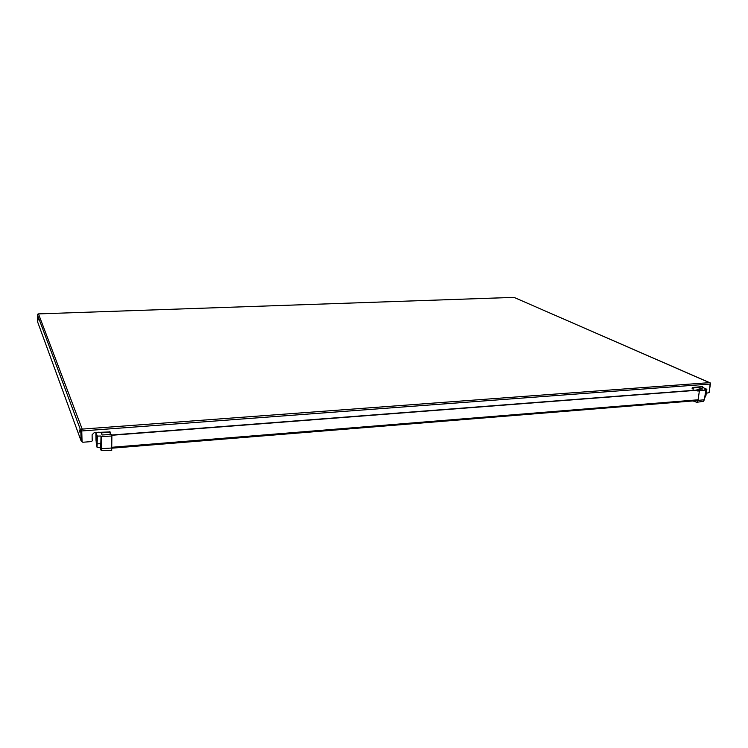 <?xml version="1.0" encoding="UTF-8"?>
<svg xmlns="http://www.w3.org/2000/svg" width="748" height="748" viewBox="0 0 748 748"><rect width="100%" height="100%" fill="white"/><g stroke="black" fill="none" stroke-linecap="round" stroke-linejoin="round"><path stroke-width="1.12" d="M38.288 319.957L38.129 318.573L38.288 319.957M79.83 432.129L79.522 430.035L79.83 432.129M706.262 393.308L709.132 392.56L710.394 384.014L710.273 382.92L709.469 382.649L82.187 429.1L81.551 429.567L82.065 441.647L82.804 442.255L91.499 441.572L92.21 440.853L92.098 434.794L94.342 432.522L110.05 431.923M709.469 382.649L513.998 297.367M513.885 297.386L38.073 313.917L37.4 314.693L80.849 430.783L81.551 429.567M82.532 442.031L81.055 440.806L80.849 430.783M82.065 441.647L81.738 430.287M81.738 429.558L81.971 441.18M38.513 324.351L37.624 321.921L37.4 314.693M710.273 382.92L709.151 392.448M698.024 391.26L697.809 390.007L111.63 435.027M698.183 390.176L111.742 435.271M692.124 388.577L692.274 387.501L702.297 386.613L703.513 387.791M703.139 387.623L702.643 386.632M692.957 390.381L693.312 387.903L699.287 387.576L699.025 389.371M699.287 387.576L702.512 389.025L696.996 389.577L696.921 390.073M696.996 389.577L699.417 390.671L705.822 390.026L704.392 399.731L703.354 401.321L696.781 402.293L693.013 400.937M698.941 386.866L701.372 386.838L706.851 389.287L704.887 389.605L705.822 390.026M692.386 387.492L693.312 387.903M706.851 389.287L705.944 395.486L704.653 397.973M699.417 390.671L698.006 400.404L696.781 402.293M99.147 432.157L95.875 432.606L97.315 436.103L101.036 436.028L101.289 436.626L111.882 436L111.181 434.457L102.093 434.99L101.223 432.933L110.134 432.101L110.162 434.513M110.134 432.101L109.872 431.521M97.212 437.215L97.1 446.285C96.614 446.322 96.286 444.406 96.118 440.544L96.015 434.279L97.212 437.215M95.875 432.606L96.006 440.254L97.034 447.248L100.671 447.575M97.315 436.103L97.034 447.248M101.036 436.028L100.69 447.575M101.289 436.626L101.261 450.633L99.886 447.51M111.686 450.315L111.882 436M82.187 429.1L38.494 313.917M698.09 399.797L112.013 447.267M710.394 384.014L81.85 430.951M81.756 439.272L81.943 439.796M38.316 323.809L81.055 440.806M704.999 395.645L705.944 395.486M698.006 400.404L704.392 399.731M96.118 440.544L97.268 440.516M101.148 443.732L97.436 443.807M112.022 448.005L101.466 448.669M709.899 382.752L513.97 297.367L38.27 313.898M112.032 448.174L697.978 400.535M81.971 440.918L81.775 440.394M101.261 450.633L111.751 450.305"/></g></svg>
